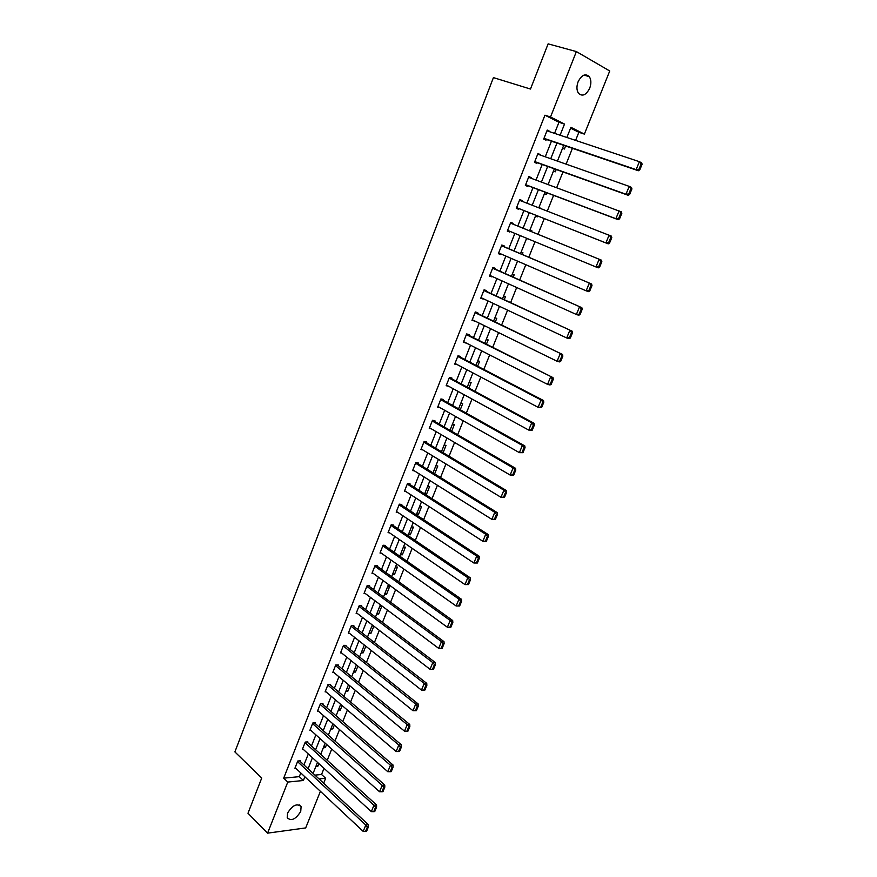 <?xml version="1.0" encoding="UTF-8"?>
<svg xmlns="http://www.w3.org/2000/svg" width="877" height="877" viewBox="0 0 877 877"><rect width="100%" height="100%" fill="white"/><g stroke="black" fill="none" stroke-linecap="round" stroke-linejoin="round"><path stroke-width="1.32" d="M287.579 813.056C292.556 805.152 297.062 803.014 301.107 806.654L300.734 811.422C295.79 819.315 291.285 821.431 287.217 817.781L287.579 813.056M578.096 81.802C581.648 74.918 585.387 73.197 589.289 76.639C591.241 79.675 591.383 83.534 589.706 88.215C586.154 95.1 582.416 96.799 578.491 93.313C576.573 90.298 576.441 86.461 578.096 81.802M320.401 791.317L305.689 827.921L267.584 833.15L247.983 813.264L261.73 778.02L234.883 751.907L493.422 77.614L530.486 89.048L548.125 43.85L576.375 51.579L609.734 70.982L584.378 134.104L570.927 127.308L566.871 137.47M575.608 140.386L578.853 132.295L584.378 134.104M314.931 775.125L321.552 774.49L324.019 768.34M327.242 760.282L331.747 749.035M334.97 740.999L339.531 729.598M342.754 721.585L347.38 710.03M350.581 702.028L355.273 690.32M358.474 682.339L363.231 670.466M366.422 662.508L371.234 650.482M374.424 642.534L379.303 630.344M382.482 622.418L387.426 610.063M390.594 602.17L395.615 589.64M398.772 581.769L403.858 569.074M407.005 561.214L412.157 548.355M415.292 540.517L420.522 527.483M423.646 519.677L428.941 506.457M432.054 498.684L437.426 485.288M440.528 477.526L445.965 463.955M449.068 456.226L454.582 442.468M457.662 434.762L463.253 420.828M466.323 413.144L471.99 399.013M475.049 391.372L480.793 377.044M483.841 369.425L489.662 354.922M492.699 347.325L498.596 332.613M501.622 325.049L507.597 310.151M510.611 302.62L516.663 287.513M519.666 280.015L525.805 264.711M528.798 257.235L535.003 241.723M537.985 234.291L544.277 218.592M547.27 211.105L553.595 195.352M556.643 187.722L562.979 171.925M566.093 164.142L572.429 148.323M321.552 774.49L325.641 778.261L323.657 783.216M578.853 132.295L570.598 128.13M562.596 148.169L564.393 149.024L565.599 145.999M553.486 170.993L555.294 171.815L556.215 169.502M544.453 193.642L546.261 194.42L546.897 192.83M540.736 208.255L538.906 207.542L540.638 208.529M535.474 216.126L537.294 216.871L537.656 215.972M529.993 229.884L531.813 230.596L531.418 231.605M526.573 238.456L528.458 239.015M521.124 252.105L522.955 252.784L522.286 254.462M512.321 274.172L514.163 274.797L513.231 277.143M503.573 296.064L505.426 296.667L504.231 299.66M494.902 317.814L496.766 318.362L495.308 322.002M486.286 339.388L488.16 339.914L486.45 344.179M477.735 360.82L479.609 361.302L477.658 366.202M469.25 382.098L471.135 382.536L468.932 388.051M460.82 403.223L462.705 403.628L460.261 409.745M452.444 424.194L454.341 424.567L451.666 431.287M444.135 445.023L446.042 445.352L443.126 452.664M435.891 465.698L437.798 465.994L434.641 473.887M427.691 486.231L429.609 486.494L426.474 494.343L424.95 494.146M419.557 506.621L421.475 506.851L418.373 514.646L416.443 514.426M411.477 526.869L413.407 527.066L410.315 534.806L408.386 534.619M403.453 546.974L405.393 547.138L402.324 554.823L400.383 554.67M395.483 566.937L397.434 567.068L394.387 574.698L392.436 574.578M387.579 586.768L389.52 586.866L386.494 594.442L384.543 594.354M379.719 606.456L381.67 606.522L378.667 614.053L376.704 613.988M371.914 626.014L373.712 626.046M368.921 633.501L370.883 633.523L373.832 626.145M364.163 645.428L364.843 645.439M361.192 652.872L363.166 652.861L365.819 646.206M353.519 672.111L355.492 672.067L357.871 666.125M345.889 691.219L347.873 691.153L349.967 685.913M338.325 710.195L340.298 710.096L342.118 705.557M330.793 729.05L332.789 728.919L334.323 725.06M323.328 747.774L325.323 747.621L326.595 744.43M315.906 766.366L317.902 766.191L318.91 763.67M554.56 133.359L558.956 122.265L544.946 115.194L283.688 778.162L299.309 776.649L300.778 772.944M303.946 764.941L308.309 753.968M311.467 745.987L315.884 734.871M319.042 726.912L323.514 715.632M326.672 707.695L331.199 696.261M334.345 688.346L338.939 676.759M342.074 668.866L346.733 657.125M349.857 649.243L354.582 637.349M357.695 629.489L362.486 617.43M365.588 609.592L370.445 597.369M373.536 589.563L378.458 577.176M381.55 569.381L386.527 556.829M389.607 549.068L394.661 536.351M397.73 528.601L402.839 515.709M405.908 507.991L411.094 494.935M414.141 487.239L419.392 473.997M422.44 466.334L427.757 452.916M430.793 445.275L436.187 431.681M439.213 424.073L444.672 410.293M447.687 402.707L453.223 388.741M456.226 381.188L461.839 367.046M464.821 359.515L470.51 345.176M473.492 337.678L479.248 323.153M482.218 315.676L488.05 300.964M491.01 293.521L496.93 278.601M499.868 271.19L505.865 256.084M508.792 248.706L514.865 233.392M517.781 226.047L523.931 210.546M526.858 203.168L533.03 187.601M536.022 180.07L542.205 164.481M545.253 156.808L551.447 141.186M549.419 131.649L547.248 130.07L543.685 139.07L546.031 140.199L546.327 139.443M540.166 155.01L538.018 153.409L534.488 162.333L536.845 163.407L537.13 162.662M530.98 178.206L531.221 177.603L528.864 176.573L525.356 185.431L527.724 186.45L528.009 185.716M521.87 201.228L522.144 200.537L519.776 199.561L516.29 208.353L518.669 209.318L518.954 208.583M512.848 224.03L513.133 223.306L510.754 222.374L507.301 231.1L509.68 232.01L509.943 231.353M503.902 246.623L504.187 245.9L501.797 245.023L498.366 253.683L500.767 254.538L500.986 253.979M495.023 269.042L495.308 268.318L492.907 267.496L489.509 276.102L492.107 276.43M486.22 291.296L486.505 290.583L484.082 289.805L480.717 298.344L483.282 298.717M477.472 313.385L477.757 312.683L475.334 311.96L471.979 320.434L474.523 320.839M468.789 335.321L469.074 334.619L466.641 333.94L463.308 342.359L465.83 342.797M460.173 357.082L460.447 356.391L458.013 355.766L454.703 364.119L457.202 364.591M451.622 378.7L451.896 378.009L449.441 377.428L446.163 385.727L448.64 386.231M443.126 400.153L443.4 399.473L440.934 398.936L437.689 407.169L440.024 407.652M434.696 421.453L434.959 420.774L432.493 420.291L429.27 428.458L431.363 428.853M426.321 442.6L426.595 441.931L424.117 441.493L420.905 449.605L422.824 449.923M418.011 463.593L418.274 462.924L415.797 462.541L412.607 470.587L414.361 470.85M409.756 484.444L410.019 483.775L407.531 483.435L404.374 491.427L405.996 491.646M401.567 505.141L401.83 504.483L399.331 504.176L396.185 512.113L397.698 512.289M393.433 525.696L393.696 525.038L391.186 524.775L388.062 532.657L389.476 532.799M385.354 546.097L385.617 545.45L383.096 545.231L380.004 553.058L381.331 553.168M377.34 566.356L377.592 565.709L375.071 565.533L371.991 573.317L373.24 573.394M369.37 586.483L369.623 585.836L367.09 585.704L364.043 593.422L365.227 593.477M361.467 606.456L361.719 605.821L359.175 605.733L356.139 613.396L357.268 613.429M353.606 626.299L353.859 625.663L351.315 625.619L348.301 633.227L349.375 633.238M345.812 645.998L346.053 645.373L343.499 645.362L340.517 652.916L341.537 652.916M338.062 665.566L338.314 664.941L335.748 664.974L332.778 672.473L333.764 672.462M330.377 684.992L330.618 684.378L328.053 684.444L325.104 691.898L326.036 691.865M322.736 704.297L322.977 703.683L320.401 703.782L317.474 711.192L318.373 711.148M315.15 723.459L315.391 722.845L312.804 722.999L309.899 730.344L310.765 730.289M307.608 742.49L307.849 741.887L305.262 742.074L302.379 749.375L303.212 749.309M300.131 761.4L300.373 760.798L297.774 761.017L294.902 768.274L295.713 768.197M267.584 833.15L287.777 782.065L303.387 780.497L304.867 776.77M283.688 778.162L287.777 782.065M544.946 115.194L550.526 117.003L576.375 51.579M560.085 135.211L564.525 124.074L550.526 117.003M308.057 768.756L312.442 757.75M315.621 749.747L320.061 738.598M323.229 730.618L327.735 719.304M330.903 711.346L335.452 699.89M338.621 691.942L343.236 680.322M346.393 672.407L351.074 660.633M354.22 652.729L358.967 640.802M362.091 632.92L366.904 620.828M370.028 612.968L374.907 600.712M378.031 592.874L382.964 580.453M386.077 572.637L391.087 560.052M394.179 552.258L399.254 539.508M402.346 531.736L407.487 518.811M410.568 511.072L415.786 497.961M418.855 490.243L424.139 476.967M427.198 469.283L432.547 455.821M435.595 448.158L441.021 434.521M444.058 426.88L449.561 413.067M452.587 405.448L458.156 391.449M461.17 383.863L466.816 369.677M469.82 362.113L475.542 347.741M478.535 340.21L484.334 325.641M487.316 318.143L493.192 303.376M496.163 295.911L502.115 280.947M505.075 273.514L511.105 258.353M514.054 250.943L520.16 235.584M523.098 228.206L529.28 212.662M532.229 205.251L538.434 189.64M541.438 182.076L547.665 166.444M550.734 158.737L556.961 143.061M319.02 778.919L325.641 778.261M563.714 145.363L557.443 161.094M554.352 168.833L548.081 184.543M545.055 192.129L538.796 207.805M535.825 215.249L529.598 230.859M526.649 238.27L520.489 253.694M517.518 261.127L511.444 276.354M508.463 283.819L502.477 298.838M499.484 306.336L493.565 321.157M490.561 328.689L484.718 343.313M481.703 350.877L475.948 365.314M472.922 372.889L467.233 387.141M464.196 394.749L458.583 408.814M455.536 416.454L450 430.322M446.941 437.996L441.482 451.677M438.412 459.373L433.019 472.878M429.938 480.607L424.621 493.926M421.53 501.677L416.279 514.832M413.177 522.593L408.002 535.573M404.889 543.367L399.78 556.171M396.667 563.988L391.624 576.627M388.489 584.466L383.512 596.93M380.377 604.801L375.466 617.101M372.319 624.983L367.485 637.119M364.328 645.023L359.548 657.005M356.38 664.93L351.666 676.748M348.498 684.696L343.85 696.349M340.671 704.319L336.077 715.818M332.887 723.81L328.36 735.145M325.17 743.159L320.697 754.352M317.496 762.376L313.089 773.415M558.956 122.265L564.525 124.074M299.309 776.649L303.387 780.497M547.116 130.399L549.583 131.221M537.93 153.639L540.364 154.505M528.809 176.715L531.221 177.603M519.754 199.616L522.144 200.537M526.595 238.401L528.403 239.147M507.323 231.035L509.68 232.01M498.432 253.53L500.767 254.538M489.607 275.86L491.909 276.902M480.837 298.027L483.128 299.101M472.144 320.028L474.402 321.135M463.505 341.866L465.742 343.006M454.933 363.549L457.147 364.722M446.415 385.08L448.618 386.286M424.863 493.312L426.474 494.343M416.772 513.593L418.373 514.646M408.737 533.731L410.315 534.806M400.756 553.727L402.324 554.823M392.83 573.591L394.387 574.698M384.959 593.312L386.494 594.442M377.143 612.902L378.667 614.053M369.381 632.361L370.883 633.523M361.675 651.677L363.166 652.861M354.012 670.872L355.492 672.067M346.404 689.925L347.873 691.153M338.851 708.857L340.298 710.096M331.353 727.669L332.789 728.919M323.898 746.338L325.323 747.621M316.487 764.897L317.902 766.191M546.952 130.826L639.399 161.686L641.657 162.837L642.117 164.218L641.208 163.769L638.916 169.327L639.826 169.776L642.117 164.218M543.872 138.61L638.39 170.752L636.121 169.623L639.399 161.686L641.208 163.769M543.981 138.314L636.121 169.623L638.916 169.327M638.39 170.752L639.826 169.776M537.722 154.155L629.215 186.373L631.495 187.459L631.933 188.884L631.012 188.456L628.743 193.96L629.653 194.387L631.933 188.884M534.707 161.796L628.25 195.319L625.959 194.245L629.215 186.373L631.012 188.456M534.784 161.598L625.959 194.245L628.743 193.96M628.25 195.319L629.653 194.387M528.568 177.307L621.409 211.894L621.826 213.352L620.905 212.936L618.647 218.406L619.568 218.811L621.826 213.352M525.608 184.806L618.186 219.689L615.884 218.68L619.107 210.875L620.905 212.936M525.652 184.696L615.884 218.68L618.647 218.406M618.186 219.689L619.568 218.811M519.48 200.296L611.401 236.132L611.795 237.623L610.874 237.239L608.638 242.655L609.559 243.039L611.795 237.623M516.575 207.641L608.21 243.861L605.897 242.918L609.087 235.168L610.874 237.239M516.586 207.619L605.897 242.918L608.638 242.655M608.21 243.861L609.559 243.039M510.458 223.098L601.469 260.173L510.48 223.065M599.638 267.068L598.311 267.847L595.976 266.959L599.144 259.274L600.92 261.335L598.706 266.718L599.638 267.068L601.852 261.697L600.92 261.335M507.586 230.377L595.976 266.959L598.706 266.718M601.469 260.173L601.852 261.697M501.512 245.746L591.624 284.027L501.556 245.615M589.783 290.912L588.478 291.635L586.143 290.813L589.278 283.183L591.054 285.244L588.851 290.583L589.783 290.912L591.986 285.584L591.054 285.244M498.651 252.96L586.143 290.813L588.851 290.583M591.624 284.027L591.986 285.584M492.622 268.219L581.846 307.695L492.71 268.011M580.015 314.569L578.732 315.249L576.375 314.481L579.5 306.917L581.265 308.967L579.072 314.262L580.015 314.569L582.196 309.274L581.265 308.967M489.794 275.378L576.375 314.481L579.072 314.262M581.846 307.695L582.196 309.274M483.808 290.517L572.155 331.177L483.918 290.232M570.324 338.04L569.063 338.665L566.695 337.963L569.787 330.454L571.541 332.504L569.37 337.755L570.324 338.04L572.495 332.789L571.541 332.504M480.991 297.632L566.695 337.963L569.37 337.755M572.155 331.177L572.495 332.789M475.049 312.661L562.53 354.483L475.202 312.289M560.699 361.324L559.471 361.905L557.081 361.258L560.162 353.804L561.905 355.854L559.745 361.061L560.699 361.324L562.859 356.117L561.905 355.854M472.254 319.721L557.081 361.258L559.745 361.061M562.53 354.483L562.859 356.117M466.356 334.641L552.992 377.603L466.542 334.181M551.162 384.433L549.945 384.97L547.555 384.367L550.603 376.978L552.335 379.017L550.197 384.192L551.162 384.433L553.288 379.27L552.335 379.017M463.593 341.657L547.555 384.367L550.197 384.192M552.992 377.603L553.288 379.27M457.728 356.468L541.12 399.978L543.521 400.537L457.947 355.919M541.69 407.356L538.094 407.301L541.12 399.978L542.841 402.006L540.725 407.136L541.69 407.356L543.806 402.236L542.841 402.006M454.977 363.418L538.094 407.301L540.725 407.136M543.521 400.537L543.806 402.236M449.167 378.119L531.703 422.791L534.126 423.295L449.408 377.505M532.295 430.114L528.71 430.07L531.703 422.791L533.424 424.819L531.319 429.916L532.295 430.114L534.389 425.016L533.424 424.819M446.437 385.036L528.71 430.07L531.319 429.916M534.126 423.295L534.389 425.016M440.671 399.627L522.363 445.428L524.797 445.889L440.967 398.947M522.966 452.685L519.392 452.653L522.363 445.428L524.084 447.456L521.99 452.51L522.966 452.685L525.049 447.632L524.084 447.456M437.952 406.49L519.392 452.653L521.99 452.51M524.797 445.889L525.049 447.632M432.229 420.971L513.1 467.89L515.544 468.307L432.789 420.346M513.714 475.093L510.151 475.06L513.1 467.89L514.81 469.919L512.738 474.928L513.714 475.093L515.786 470.072L514.81 469.919M429.533 427.779L510.151 475.06L512.738 474.928M515.544 468.307L515.786 470.072M423.843 442.161L503.902 490.188L506.358 490.55L424.611 441.58M504.527 497.314L500.975 497.303L503.902 490.188L505.601 492.205L503.551 497.182L504.527 497.314L506.588 492.348L505.601 492.205M421.168 448.925L500.975 497.303L503.551 497.182M506.358 490.55L506.588 492.348M415.523 463.209L494.781 512.311L497.237 512.617L416.465 462.639M495.417 519.381L491.876 519.37L494.781 512.311L496.47 514.328L494.431 519.261L495.417 519.381L497.456 514.448L496.47 514.328M412.87 469.919L491.876 519.37L494.431 519.261M497.237 512.617L497.456 514.448M407.268 484.093L485.726 534.268L488.193 534.532L408.353 483.545M486.373 541.273L482.843 541.273L485.726 534.268L487.415 536.275L485.387 541.186L486.373 541.273L488.401 536.384L487.415 536.275M404.637 490.758L482.843 541.273L485.387 541.186M488.193 534.532L488.401 536.384M399.068 504.845L476.737 556.062L479.215 556.27L400.285 504.297M477.395 563.012L473.876 563.012L476.737 556.062L478.414 558.068L476.408 562.935L477.395 563.012L479.412 558.145L478.414 558.068M396.448 511.455L473.876 563.012L476.408 562.935M479.215 556.27L479.412 558.145M390.923 525.433L467.825 577.691L470.313 577.844L392.249 524.885M468.493 584.575L464.974 584.586L467.825 577.691L469.491 579.686L467.496 584.52L468.493 584.575L470.489 579.752L469.491 579.686M388.325 531.999L464.974 584.586L467.496 584.52M470.313 577.844L470.489 579.752M382.832 545.878L458.967 599.155L461.466 599.265L384.258 545.33M459.647 605.985L456.139 605.996L458.967 599.155L460.622 601.151L458.649 605.941L459.647 605.985L461.631 601.194L460.622 601.151M380.256 552.411L456.139 605.996L458.649 605.941M461.466 599.265L461.631 601.194M374.808 566.191L450.175 620.456L452.685 620.521L376.31 565.621M450.877 627.23L447.38 627.252L450.175 620.456L451.83 622.451L449.868 627.208L450.877 627.23L452.839 622.473L451.83 622.451M372.243 572.67L447.38 627.252L449.868 627.208M452.685 620.521L452.839 622.473M366.838 586.351L441.46 641.602L443.981 641.624L368.417 585.77M442.161 648.311L438.675 648.355L441.46 641.602L443.104 643.586L441.153 648.311L442.161 648.311L444.113 643.597L443.104 643.586M364.295 592.786L438.675 648.355L441.153 648.311M443.981 641.624L444.113 643.597M358.923 606.369L432.799 662.595L435.332 662.563L360.568 605.777M356.391 612.76L430.037 669.294L432.799 662.595L434.444 664.58L432.504 669.261L433.512 669.25L435.452 664.558L434.444 664.58M435.332 662.563L435.452 664.558M432.504 669.261L430.037 669.294M351.063 626.255L424.205 683.424L426.748 683.358L352.773 625.641M348.553 632.591L421.464 690.078L424.205 683.424L425.838 685.408L423.92 690.056L424.939 690.024L426.858 685.375L425.838 685.408M426.748 683.358L426.858 685.375M423.92 690.056L421.464 690.078M343.258 645.987L415.676 704.11L418.23 703.99L345.023 645.362M340.769 652.291L412.957 710.71L415.676 704.11L417.299 706.084L415.391 710.699L416.422 710.644L418.318 706.029L417.299 706.084M418.23 703.99L418.318 706.029M415.391 710.699L412.957 710.71M335.507 665.599L407.213 724.643L409.767 724.479L337.316 664.952M333.03 671.848L404.516 731.188L407.213 724.643L408.825 726.605L406.939 731.188L407.958 731.122L409.855 726.54L408.825 726.605M409.767 724.479L409.855 726.54M406.939 731.188L404.516 731.188M327.801 685.069L398.805 745.022L401.37 744.814L329.664 684.4M325.345 691.284L396.13 751.523L398.805 745.022L400.416 746.985L398.542 751.534L399.561 751.446L401.447 746.897L400.416 746.985M401.37 744.814L401.447 746.897M398.542 751.534L396.13 751.523M320.16 704.406L390.462 765.248L393.039 765.007L322.067 703.716M317.715 710.578L387.798 771.705L390.462 765.248L392.063 767.211L390.199 771.727L391.23 771.617L393.093 767.112L392.063 767.211M393.039 765.007L393.093 767.112M390.199 771.727L387.798 771.705M312.563 723.613L382.186 785.332L384.762 785.047L314.514 722.9M310.14 729.73L379.533 791.745L382.186 785.332L383.775 787.283L381.923 791.778L382.953 791.657L384.806 787.173L383.775 787.283M384.762 785.047L384.806 787.173M381.923 791.778L379.533 791.745M305.021 742.676L373.953 805.272L376.551 804.943L307.005 741.942M302.62 748.761L371.333 811.631L373.953 805.272L375.542 807.224L373.712 811.674L374.742 811.543L376.584 807.092L375.542 807.224M376.551 804.943L376.584 807.092M373.712 811.674L371.333 811.631M297.533 761.62L365.797 825.071L368.395 824.698L299.55 760.863M295.143 767.671L363.188 831.385L365.797 825.071L367.375 827.011L365.545 831.429L366.586 831.286L368.417 826.868L367.375 827.011M368.395 824.698L368.417 826.868M365.545 831.429L363.188 831.385M301.107 806.654L299.21 804.834M589.289 76.639L583.983 75.115"/></g></svg>
